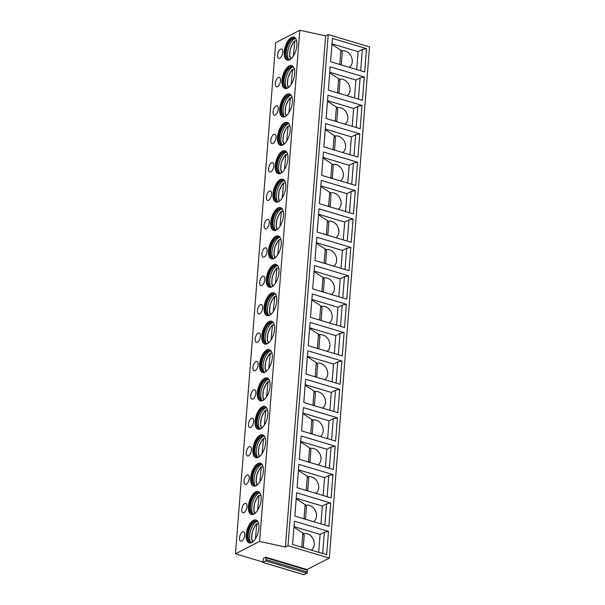 <?xml version="1.0" encoding="UTF-8"?>
<svg xmlns="http://www.w3.org/2000/svg" width="605" height="605" viewBox="0 0 605 605"><rect width="100%" height="100%" fill="white"/><g stroke="black" fill="none" stroke-linecap="round" stroke-linejoin="round"><path stroke-width="0.91" d="M262.472 561.894L235.474 553.802L275.706 42.63L299.815 30.25L325.626 35.884L328.235 34.545L369.526 46.918L329.294 558.09L306.985 569.547L307.416 572.043L307 573.245L303.823 574.644M299.815 30.25L259.59 541.422L285.401 547.056L288.003 545.718L329.294 558.09M235.474 553.802L259.59 541.422M258.895 528.157A11.934 5.657 -73.3 0 0 255.968 519.982A11.934 5.657 -73.3 0 0 246.197 534.676A11.934 5.657 -73.3 0 0 249.124 542.844A11.934 5.657 -73.3 0 0 258.895 528.157M242.507 531.931A4.893 2.322 -73.3 0 0 239.678 536.824A4.893 2.322 -73.3 0 0 240.745 541.165A4.893 2.322 -73.3 0 0 241.788 541.021A4.893 2.322 -73.3 0 0 244.617 536.136A4.893 2.322 -73.3 0 0 243.55 531.787A4.893 2.322 -73.3 0 0 242.507 531.931M261.126 499.753A11.934 5.657 -73.3 0 0 258.206 491.585A11.934 5.657 -73.3 0 0 248.428 506.272A11.934 5.657 -73.3 0 0 251.355 514.447A11.934 5.657 -73.3 0 0 261.126 499.753M244.738 503.534A4.893 2.322 -73.3 0 0 241.909 508.427A4.893 2.322 -73.3 0 0 242.976 512.768A4.893 2.322 -73.3 0 0 244.027 512.624A4.893 2.322 -73.3 0 0 246.855 507.739A4.893 2.322 -73.3 0 0 245.789 503.39A4.893 2.322 -73.3 0 0 244.738 503.534M263.364 471.355A11.934 5.657 -73.3 0 0 260.437 463.188A11.934 5.657 -73.3 0 0 250.667 477.874A11.934 5.657 -73.3 0 0 253.593 486.049A11.934 5.657 -73.3 0 0 263.364 471.355M246.976 475.137A4.893 2.322 -73.3 0 0 244.148 480.022A4.893 2.322 -73.3 0 0 245.214 484.371A4.893 2.322 -73.3 0 0 246.258 484.227A4.893 2.322 -73.3 0 0 249.086 479.341A4.893 2.322 -73.3 0 0 248.02 474.993A4.893 2.322 -73.3 0 0 246.976 475.137M265.603 442.958A11.934 5.657 -73.3 0 0 262.676 434.791A11.934 5.657 -73.3 0 0 252.898 449.477A11.934 5.657 -73.3 0 0 255.824 457.645A11.934 5.657 -73.3 0 0 265.603 442.958M249.207 446.74A4.893 2.322 -73.3 0 0 246.386 451.625A4.893 2.322 -73.3 0 0 247.445 455.973A4.893 2.322 -73.3 0 0 248.496 455.83A4.893 2.322 -73.3 0 0 251.325 450.937A4.893 2.322 -73.3 0 0 250.258 446.596A4.893 2.322 -73.3 0 0 249.207 446.74M267.834 414.561A11.934 5.657 -73.3 0 0 264.907 406.386A11.934 5.657 -73.3 0 0 255.136 421.08A11.934 5.657 -73.3 0 0 258.063 429.248A11.934 5.657 -73.3 0 0 267.834 414.561M251.446 418.342A4.893 2.322 -73.3 0 0 248.617 423.228A4.893 2.322 -73.3 0 0 249.684 427.576A4.893 2.322 -73.3 0 0 250.727 427.425A4.893 2.322 -73.3 0 0 253.555 422.54A4.893 2.322 -73.3 0 0 252.489 418.191A4.893 2.322 -73.3 0 0 251.446 418.342M270.072 386.164A11.934 5.657 -73.3 0 0 267.145 377.989A11.934 5.657 -73.3 0 0 257.367 392.683A11.934 5.657 -73.3 0 0 260.294 400.85A11.934 5.657 -73.3 0 0 270.072 386.164M253.684 389.945A4.893 2.322 -73.3 0 0 250.856 394.831A4.893 2.322 -73.3 0 0 251.914 399.171A4.893 2.322 -73.3 0 0 252.966 399.028A4.893 2.322 -73.3 0 0 255.794 394.142A4.893 2.322 -73.3 0 0 254.728 389.794A4.893 2.322 -73.3 0 0 253.684 389.945M272.303 357.767A11.934 5.657 -73.3 0 0 269.376 349.592A11.934 5.657 -73.3 0 0 259.605 364.278A11.934 5.657 -73.3 0 0 262.532 372.453A11.934 5.657 -73.3 0 0 272.303 357.767M255.915 361.54A4.893 2.322 -73.3 0 0 253.087 366.433A4.893 2.322 -73.3 0 0 254.153 370.774A4.893 2.322 -73.3 0 0 255.197 370.631A4.893 2.322 -73.3 0 0 258.025 365.745A4.893 2.322 -73.3 0 0 256.966 361.397A4.893 2.322 -73.3 0 0 255.915 361.54M274.541 329.362A11.934 5.657 -73.3 0 0 271.615 321.195A11.934 5.657 -73.3 0 0 261.844 335.881A11.934 5.657 -73.3 0 0 264.763 344.056A11.934 5.657 -73.3 0 0 274.541 329.362M258.154 333.143A4.893 2.322 -73.3 0 0 255.325 338.029A4.893 2.322 -73.3 0 0 256.391 342.377A4.893 2.322 -73.3 0 0 257.435 342.233A4.893 2.322 -73.3 0 0 260.263 337.348A4.893 2.322 -73.3 0 0 259.197 333A4.893 2.322 -73.3 0 0 258.154 333.143M276.772 300.965A11.934 5.657 -73.3 0 0 273.846 292.797A11.934 5.657 -73.3 0 0 264.075 307.484A11.934 5.657 -73.3 0 0 267.002 315.659A11.934 5.657 -73.3 0 0 276.772 300.965M260.384 304.746A4.893 2.322 -73.3 0 0 257.556 309.631A4.893 2.322 -73.3 0 0 258.622 313.98A4.893 2.322 -73.3 0 0 259.674 313.836A4.893 2.322 -73.3 0 0 262.494 308.943A4.893 2.322 -73.3 0 0 261.436 304.602A4.893 2.322 -73.3 0 0 260.384 304.746M279.011 272.568A11.934 5.657 -73.3 0 0 276.084 264.4A11.934 5.657 -73.3 0 0 266.313 279.087A11.934 5.657 -73.3 0 0 269.233 287.254A11.934 5.657 -73.3 0 0 279.011 272.568M262.623 276.349A4.893 2.322 -73.3 0 0 259.795 281.234A4.893 2.322 -73.3 0 0 260.861 285.583A4.893 2.322 -73.3 0 0 261.904 285.439A4.893 2.322 -73.3 0 0 264.733 280.546A4.893 2.322 -73.3 0 0 263.667 276.205A4.893 2.322 -73.3 0 0 262.623 276.349M281.242 244.17A11.934 5.657 -73.3 0 0 278.323 235.995A11.934 5.657 -73.3 0 0 268.544 250.689A11.934 5.657 -73.3 0 0 271.471 258.857A11.934 5.657 -73.3 0 0 281.242 244.17M264.854 247.952A4.893 2.322 -73.3 0 0 262.026 252.837A4.893 2.322 -73.3 0 0 263.092 257.185A4.893 2.322 -73.3 0 0 264.143 257.034A4.893 2.322 -73.3 0 0 266.971 252.149A4.893 2.322 -73.3 0 0 265.905 247.8A4.893 2.322 -73.3 0 0 264.854 247.952M283.48 215.773A11.934 5.657 -73.3 0 0 280.554 207.598A11.934 5.657 -73.3 0 0 270.783 222.292A11.934 5.657 -73.3 0 0 273.702 230.46A11.934 5.657 -73.3 0 0 283.48 215.773M267.092 219.554A4.893 2.322 -73.3 0 0 264.264 224.44A4.893 2.322 -73.3 0 0 265.33 228.781A4.893 2.322 -73.3 0 0 266.374 228.637A4.893 2.322 -73.3 0 0 269.202 223.752A4.893 2.322 -73.3 0 0 268.136 219.403A4.893 2.322 -73.3 0 0 267.092 219.554M285.711 187.368A11.934 5.657 -73.3 0 0 282.792 179.201A11.934 5.657 -73.3 0 0 273.014 193.887A11.934 5.657 -73.3 0 0 275.94 202.062A11.934 5.657 -73.3 0 0 285.711 187.368M269.323 191.15A4.893 2.322 -73.3 0 0 266.495 196.043A4.893 2.322 -73.3 0 0 267.561 200.384A4.893 2.322 -73.3 0 0 268.612 200.24A4.893 2.322 -73.3 0 0 271.441 195.355A4.893 2.322 -73.3 0 0 270.374 191.006A4.893 2.322 -73.3 0 0 269.323 191.15M287.95 158.971A11.934 5.657 -73.3 0 0 285.023 150.804A11.934 5.657 -73.3 0 0 275.252 165.49A11.934 5.657 -73.3 0 0 278.179 173.665A11.934 5.657 -73.3 0 0 287.95 158.971M271.562 162.753A4.893 2.322 -73.3 0 0 268.733 167.638A4.893 2.322 -73.3 0 0 269.8 171.986A4.893 2.322 -73.3 0 0 270.843 171.843A4.893 2.322 -73.3 0 0 273.672 166.957A4.893 2.322 -73.3 0 0 272.605 162.609A4.893 2.322 -73.3 0 0 271.562 162.753M290.181 130.574A11.934 5.657 -73.3 0 0 287.262 122.407A11.934 5.657 -73.3 0 0 277.483 137.093A11.934 5.657 -73.3 0 0 280.41 145.268A11.934 5.657 -73.3 0 0 290.181 130.574M273.793 134.355A4.893 2.322 -73.3 0 0 270.964 139.241A4.893 2.322 -73.3 0 0 272.031 143.589A4.893 2.322 -73.3 0 0 273.082 143.446A4.893 2.322 -73.3 0 0 275.91 138.553A4.893 2.322 -73.3 0 0 274.844 134.212A4.893 2.322 -73.3 0 0 273.793 134.355M292.419 102.177A11.934 5.657 -73.3 0 0 289.493 94.002A11.934 5.657 -73.3 0 0 279.722 108.696A11.934 5.657 -73.3 0 0 282.648 116.863A11.934 5.657 -73.3 0 0 292.419 102.177M276.031 105.958A4.893 2.322 -73.3 0 0 273.203 110.844A4.893 2.322 -73.3 0 0 274.269 115.192A4.893 2.322 -73.3 0 0 275.313 115.041A4.893 2.322 -73.3 0 0 278.141 110.155A4.893 2.322 -73.3 0 0 277.075 105.814A4.893 2.322 -73.3 0 0 276.031 105.958M294.658 73.78A11.934 5.657 -73.3 0 0 291.731 65.605A11.934 5.657 -73.3 0 0 281.953 80.299A11.934 5.657 -73.3 0 0 284.879 88.466A11.934 5.657 -73.3 0 0 294.658 73.78M278.262 77.561A4.893 2.322 -73.3 0 0 275.441 82.446A4.893 2.322 -73.3 0 0 276.5 86.795A4.893 2.322 -73.3 0 0 277.551 86.644A4.893 2.322 -73.3 0 0 280.38 81.758A4.893 2.322 -73.3 0 0 279.313 77.41A4.893 2.322 -73.3 0 0 278.262 77.561M296.889 45.383A11.934 5.657 -73.3 0 0 293.962 37.208A11.934 5.657 -73.3 0 0 284.191 51.901A11.934 5.657 -73.3 0 0 287.118 60.069A11.934 5.657 -73.3 0 0 296.889 45.383M280.501 49.156A4.893 2.322 -73.3 0 0 277.672 54.049A4.893 2.322 -73.3 0 0 278.739 58.39A4.893 2.322 -73.3 0 0 279.782 58.246A4.893 2.322 -73.3 0 0 282.611 53.361A4.893 2.322 -73.3 0 0 281.544 49.013A4.893 2.322 -73.3 0 0 280.501 49.156M325.626 35.884L285.401 547.056M328.235 34.545L288.003 545.718M328.492 531.394L326.662 554.679L292.593 544.477L294.423 521.192L328.492 531.394L324.34 532.271L320.105 534.442L294 526.622M330.731 502.997L328.893 526.282L294.832 516.08L296.662 492.788L330.731 502.997L326.571 503.867L322.344 506.045L296.231 498.225M332.962 474.6L331.132 497.885L297.063 487.683L298.893 464.39L332.962 474.6L328.81 475.469L324.575 477.647L298.469 469.82M335.2 446.203L333.363 469.488L299.301 459.278L301.131 435.993L335.2 446.203L331.041 447.072L326.813 449.243L300.7 441.423M337.431 417.798L335.601 441.09L301.532 430.881L303.362 407.596L337.431 417.798L333.279 418.675L329.044 420.846L302.939 413.026M339.67 389.401L337.832 412.693L303.77 402.484L305.601 379.199L339.67 389.401L335.51 390.278L331.283 392.448L305.17 384.629M341.901 361.003L340.07 384.288L306.001 374.087L307.839 350.802L341.901 361.003L337.749 361.881L333.514 364.051L307.408 356.232M344.139 332.606L342.301 355.891L308.24 345.689L310.07 322.397L344.139 332.606L339.987 333.476L335.752 335.654L309.647 327.834M346.37 304.209L344.54 327.494L310.471 317.285L312.309 294L346.37 304.209L342.218 305.079L337.983 307.257L311.877 299.43M348.609 275.812L346.771 299.097L312.709 288.887L314.539 265.603L348.609 275.812L344.457 276.682L340.222 278.852L314.116 271.032M350.839 247.407L349.009 270.7L314.94 260.49L316.778 237.205L350.839 247.407L346.688 248.284L342.453 250.455L316.347 242.635M353.078 219.01L351.248 242.295L317.179 232.093L319.009 208.808L353.078 219.01L348.926 219.887L344.691 222.058L318.585 214.238M355.309 190.613L353.479 213.898L319.41 203.696L321.247 180.411L355.309 190.613L351.157 191.49L346.93 193.66L320.816 185.841M357.547 162.216L355.717 185.501L321.648 175.299L323.478 152.006L357.547 162.216L353.396 163.085L349.161 165.263L323.055 157.436M359.786 133.818L357.948 157.103L323.887 146.894L325.717 123.609L359.786 133.818L355.627 134.688L351.399 136.866L325.286 129.039M362.017 105.421L360.187 128.706L326.118 118.497L327.948 95.212L362.017 105.421L357.865 106.291L353.63 108.461L327.524 100.642M364.255 77.016L362.418 100.309L328.356 90.1L330.186 66.815L364.255 77.016L360.096 77.894L355.869 80.064L329.755 72.245M366.486 48.619L364.656 71.904L330.587 61.702L332.417 38.417L366.486 48.619L362.334 49.497L358.099 51.667L331.994 43.847M263.432 558.332L265.686 557.175L266.124 559.678L265.701 560.873L262.653 562.378L263.546 558.37M311.356 550.096A9.181 7.358 62.8 0 0 313.987 541.316A9.181 7.358 62.8 0 0 307.211 533.776A9.181 7.358 62.8 0 0 303.642 533.648M318.699 552.297L320.105 534.442M301.517 547.147L303.271 547.026L302.402 547.419M302.787 547.275L303.271 547.026L303.014 547.601M301.774 547.147L302.886 533.073L303.581 533.557L304.118 535.47M293.954 527.174L302.886 533.073M322.669 553.484L324.34 532.271M313.587 521.699A9.181 7.358 62.8 0 0 316.226 512.919A9.181 7.358 62.8 0 0 309.45 505.379A9.181 7.358 62.8 0 0 305.88 505.251M320.937 523.9L322.344 506.045M305.026 518.878L304.64 519.014M304.459 518.961L305.51 518.629L305.245 519.196M304.738 518.818L304.012 518.75L305.117 504.668L305.812 505.16L306.357 507.066M296.193 498.777L305.117 504.668M324.908 525.087L326.571 503.867M315.825 493.302A9.181 7.358 62.8 0 0 318.457 484.522A9.181 7.358 62.8 0 0 311.681 476.982A9.181 7.358 62.8 0 0 308.111 476.853M323.168 495.503L324.575 477.647M307.257 490.481L306.871 490.617M306.69 490.564L307.741 490.231L307.484 490.799M306.977 490.421L306.243 490.345L307.355 476.271L308.051 476.755L308.588 478.668M298.424 470.38L307.355 476.271M327.139 496.69L328.81 475.469M318.056 464.897A9.181 7.358 62.8 0 0 320.695 456.125A9.181 7.358 62.8 0 0 313.919 448.585A9.181 7.358 62.8 0 0 310.35 448.456M325.407 467.105L326.813 449.243M309.495 462.084L309.11 462.22M308.928 462.167L309.979 461.834L309.715 462.402M309.208 462.023L308.482 461.948L309.586 447.874L310.289 448.358L310.826 450.271M300.662 441.975L309.586 447.874M329.377 468.293L331.041 447.072M320.295 436.5A9.181 7.358 62.8 0 0 322.926 427.727A9.181 7.358 62.8 0 0 316.158 420.18A9.181 7.358 62.8 0 0 312.581 420.052M327.638 438.701L329.044 420.846M311.734 433.679L311.341 433.823M311.159 433.77L312.218 433.437L311.953 434.004M311.446 433.619L310.713 433.551L311.825 419.477L312.52 419.961L313.065 421.874M302.893 413.578L311.825 419.477M331.608 439.895L333.279 418.675M322.526 408.103A9.181 7.358 62.8 0 0 325.165 399.323A9.181 7.358 62.8 0 0 318.389 391.783A9.181 7.358 62.8 0 0 314.819 391.654M329.876 410.303L331.283 392.448M313.965 405.282L313.579 405.426M313.398 405.365L314.449 405.032L314.184 405.607M313.677 405.221L312.951 405.153L314.055 391.08L314.759 391.564L315.296 393.477M305.132 385.181L314.055 391.08M333.847 411.491L335.51 390.278M324.764 379.706A9.181 7.358 62.8 0 0 327.403 370.925A9.181 7.358 62.8 0 0 320.627 363.386A9.181 7.358 62.8 0 0 317.05 363.257M332.107 381.906L333.514 364.051M316.203 376.885L315.81 377.021M315.628 376.968L316.687 376.635L316.423 377.21M315.916 376.824L315.182 376.756L316.294 362.682L316.99 363.166L317.534 365.08M307.363 356.784L316.294 362.682M336.077 383.094L337.749 361.881M326.995 351.308A9.181 7.358 62.8 0 0 329.634 342.528A9.181 7.358 62.8 0 0 322.858 334.988A9.181 7.358 62.8 0 0 319.289 334.86M334.346 353.509L335.752 335.654M318.434 348.488L318.048 348.624M317.867 348.571L318.918 348.238L318.654 348.805M318.154 348.427L317.421 348.351L318.525 334.278L319.228 334.769L319.765 336.675M309.601 328.386L318.525 334.278M338.316 354.696L339.987 333.476M329.233 322.911A9.181 7.358 62.8 0 0 331.873 314.131A9.181 7.358 62.8 0 0 325.097 306.591A9.181 7.358 62.8 0 0 321.52 306.463M336.584 325.112L337.983 307.257M320.673 320.09L320.287 320.226M320.105 320.174L321.157 319.841L320.892 320.408M320.385 320.03L319.659 319.954L320.763 305.88L321.459 306.364L322.004 308.278M311.832 299.982L320.763 305.88M340.547 326.299L342.218 305.079M331.464 294.506A9.181 7.358 62.8 0 0 334.104 285.734A9.181 7.358 62.8 0 0 327.328 278.187A9.181 7.358 62.8 0 0 323.758 278.058M338.815 296.715L340.222 278.852M322.904 291.693L322.518 291.829M322.336 291.776L323.388 291.444L323.123 292.011M322.624 291.625L321.89 291.557L323.002 277.483L323.698 277.967L324.235 279.881M314.071 271.584L323.002 277.483M342.785 297.902L344.457 276.682M333.703 266.109A9.181 7.358 62.8 0 0 336.342 257.337A9.181 7.358 62.8 0 0 329.566 249.789A9.181 7.358 62.8 0 0 325.997 249.661M341.054 268.31L342.453 250.455M325.142 263.288L324.756 263.432M324.575 263.379L325.626 263.046L325.361 263.614M324.855 263.228L324.129 263.16L325.233 249.086L325.929 249.57L326.473 251.483M316.302 243.187L325.233 249.086M345.016 269.505L346.688 248.284M335.934 237.712A9.181 7.358 62.8 0 0 338.573 228.932A9.181 7.358 62.8 0 0 331.797 221.392A9.181 7.358 62.8 0 0 328.228 221.264M343.285 239.913L344.691 222.058M327.373 234.891L326.987 235.035M326.806 234.974L327.857 234.642L327.6 235.216M327.093 234.831L326.36 234.763L327.471 220.689L328.167 221.173L328.704 223.086M318.54 214.79L327.471 220.689M347.255 241.1L348.926 219.887M338.172 209.315A9.181 7.358 62.8 0 0 340.812 200.535A9.181 7.358 62.8 0 0 334.036 192.995A9.181 7.358 62.8 0 0 330.466 192.866M345.523 211.516L346.93 193.66M329.612 206.494L329.226 206.63M329.044 206.577L330.096 206.245L329.831 206.812M329.324 206.434L328.598 206.365L329.702 192.292L330.398 192.776L330.943 194.681M320.779 186.393L329.702 192.292M349.486 212.703L351.157 191.49M340.411 180.918A9.181 7.358 62.8 0 0 343.043 172.138A9.181 7.358 62.8 0 0 336.267 164.598A9.181 7.358 62.8 0 0 332.697 164.469M347.754 183.118L349.161 165.263M331.842 178.097L331.457 178.233M331.275 178.18L332.327 177.847L332.069 178.414M331.563 178.036L330.829 177.961L331.941 163.887L332.637 164.379L333.173 166.284M323.01 157.996L331.941 163.887M351.724 184.306L353.396 163.085M342.642 152.52A9.181 7.358 62.8 0 0 345.281 143.74A9.181 7.358 62.8 0 0 338.505 136.201A9.181 7.358 62.8 0 0 334.936 136.072M349.993 154.721L351.399 136.866M334.081 149.7L333.695 149.836M333.514 149.783L334.565 149.45L334.3 150.017M333.794 149.639L333.068 149.564L334.172 135.49L334.868 135.974L335.412 137.887M325.248 129.591L334.172 135.49M353.963 155.909L355.627 134.688M344.88 124.116A9.181 7.358 62.8 0 0 347.512 115.343A9.181 7.358 62.8 0 0 340.736 107.796A9.181 7.358 62.8 0 0 337.166 107.667M352.223 126.316L353.63 108.461M336.312 121.295L335.926 121.439M335.745 121.386L336.796 121.053L336.539 121.62M336.032 121.234L335.299 121.166L336.41 107.093L337.106 107.577L337.643 109.49M327.479 101.194L336.41 107.093M356.194 127.511L357.865 106.291M347.111 95.719A9.181 7.358 62.8 0 0 349.75 86.946A9.181 7.358 62.8 0 0 342.974 79.399A9.181 7.358 62.8 0 0 339.405 79.27M354.462 97.919L355.869 80.064M338.55 92.898L338.165 93.041M337.983 92.988L339.034 92.648L338.77 93.223M338.263 92.837L337.537 92.769L338.641 78.695L339.344 79.179L339.881 81.093M329.717 72.797L338.641 78.695M358.432 99.114L360.096 77.894M349.35 67.321A9.181 7.358 62.8 0 0 351.981 58.541A9.181 7.358 62.8 0 0 345.213 51.002A9.181 7.358 62.8 0 0 341.636 50.873M356.693 69.522L358.099 51.667M340.789 64.501L340.396 64.644M340.214 64.584L341.273 64.251L341.008 64.826M340.502 64.44L339.768 64.372L340.88 50.298L341.575 50.782L342.12 52.696M331.948 44.399L340.88 50.298M360.663 70.709L362.334 49.497M256.225 520.073A11.934 5.657 -73.3 0 0 246.711 534.828A11.934 5.657 106.7 0 0 249.381 542.912M252.164 542.201A11.011 5.218 106.7 0 1 250.417 542.277A11.011 5.218 106.7 0 1 247.717 534.729A11.011 5.218 -73.3 0 1 256.739 521.17A11.011 5.218 -73.3 0 1 258.161 522.191M256.989 521.26A11.011 5.218 -73.3 0 0 256.059 521.26A11.011 5.218 -73.3 0 0 248.232 534.888A11.011 5.218 106.7 0 0 249.895 541.83A11.011 5.218 106.7 0 0 250.682 542.337A11.934 5.657 106.7 0 1 249.615 535.697A11.934 5.657 -73.3 0 1 257.019 521.276M258.66 523.756L256.845 523.62L255.476 525.117L252.27 531.825L251.604 538.979L252.497 541.974M258.932 527.53L258.834 528.793M255.393 538.737L256.845 523.62M258.456 491.676A11.934 5.657 -73.3 0 0 248.95 506.43A11.934 5.657 106.7 0 0 251.62 514.507M254.402 513.804A11.011 5.218 106.7 0 1 252.648 513.872A11.011 5.218 106.7 0 1 249.948 506.332A11.011 5.218 -73.3 0 1 258.97 492.772A11.011 5.218 -73.3 0 1 260.4 493.793M259.227 492.863A11.011 5.218 -73.3 0 0 258.297 492.856A11.011 5.218 -73.3 0 0 250.47 506.491A11.011 5.218 106.7 0 0 252.134 513.433A11.011 5.218 106.7 0 0 252.913 513.94A11.934 5.657 106.7 0 1 251.846 507.3A11.934 5.657 -73.3 0 1 259.25 492.871M260.899 495.359L259.084 495.223L257.715 496.72L254.501 503.42L253.835 510.582L254.735 513.577M261.171 499.125L261.073 500.395M257.632 510.34L259.084 495.223M260.695 463.279A11.934 5.657 -73.3 0 0 251.181 478.033A11.934 5.657 106.7 0 0 253.85 486.11M256.633 485.407A11.011 5.218 106.7 0 1 254.887 485.475A11.011 5.218 106.7 0 1 252.187 477.935A11.011 5.218 -73.3 0 1 261.209 464.375A11.011 5.218 -73.3 0 1 262.63 465.396M261.458 464.466A11.011 5.218 -73.3 0 0 260.528 464.458A11.011 5.218 -73.3 0 0 252.701 478.086A11.011 5.218 106.7 0 0 254.365 485.029A11.011 5.218 106.7 0 0 255.151 485.543A11.934 5.657 106.7 0 1 254.085 478.903A11.934 5.657 -73.3 0 1 261.489 464.474M263.13 466.954L261.315 466.826L259.953 468.315L256.739 475.023L256.074 482.177L256.966 485.18M263.402 470.728L263.304 471.998M259.863 481.943L261.315 466.826M262.925 434.882A11.934 5.657 -73.3 0 0 253.419 449.628A11.934 5.657 106.7 0 0 256.089 457.713M258.872 457.009A11.011 5.218 106.7 0 1 257.125 457.077A11.011 5.218 106.7 0 1 254.418 449.538A11.011 5.218 -73.3 0 1 263.44 435.978A11.011 5.218 -73.3 0 1 264.869 436.999M263.697 436.069A11.011 5.218 -73.3 0 0 262.767 436.061A11.011 5.218 -73.3 0 0 254.939 449.689A11.011 5.218 106.7 0 0 256.603 456.631A11.011 5.218 106.7 0 0 257.382 457.138M257.412 457.146A11.934 5.657 106.7 0 1 256.316 450.498A11.934 5.657 -73.3 0 1 263.72 436.076M265.368 438.557L263.553 438.421L262.184 439.918L258.97 446.626L258.305 453.78L259.205 456.783M265.64 442.331L265.542 443.594M262.101 453.538L263.553 438.421M265.164 406.477A11.934 5.657 -73.3 0 0 255.65 421.231A11.934 5.657 106.7 0 0 258.32 429.316M261.103 428.612A11.011 5.218 106.7 0 1 259.356 428.68A11.011 5.218 106.7 0 1 256.656 421.14A11.011 5.218 -73.3 0 1 265.678 407.581A11.011 5.218 -73.3 0 1 267.1 408.594M265.935 407.672A11.011 5.218 -73.3 0 0 264.998 407.664A11.011 5.218 -73.3 0 0 257.17 421.292A11.011 5.218 106.7 0 0 258.834 428.234A11.011 5.218 106.7 0 0 259.621 428.741M259.643 428.748A11.934 5.657 106.7 0 1 258.554 422.101A11.934 5.657 -73.3 0 1 265.958 407.679M267.599 410.16L265.784 410.024L264.423 411.521L261.209 418.229L260.543 425.383L261.436 428.385M267.871 413.933L267.773 415.196M264.332 425.141L265.784 410.024M267.395 378.08A11.934 5.657 -73.3 0 0 257.889 392.834A11.934 5.657 106.7 0 0 260.558 400.918M263.341 400.215A11.011 5.218 106.7 0 1 261.594 400.283A11.011 5.218 106.7 0 1 258.895 392.736A11.011 5.218 -73.3 0 1 267.917 379.176A11.011 5.218 -73.3 0 1 269.338 380.197M268.166 379.267A11.011 5.218 -73.3 0 0 267.236 379.267A11.011 5.218 -73.3 0 0 259.409 392.895A11.011 5.218 106.7 0 0 261.073 399.837A11.011 5.218 106.7 0 0 261.852 400.344M261.882 400.351A11.934 5.657 106.7 0 1 260.785 393.704A11.934 5.657 -73.3 0 1 268.189 379.282M269.838 381.763L268.023 381.626L266.654 383.124L263.44 389.832L262.782 396.986L263.674 399.988M270.11 385.536L270.012 386.799M266.571 396.744L268.023 381.626M269.633 349.682A11.934 5.657 -73.3 0 0 260.12 364.437A11.934 5.657 106.7 0 0 262.789 372.514M265.58 371.81A11.011 5.218 106.7 0 1 263.825 371.886A11.011 5.218 106.7 0 1 261.126 364.339A11.011 5.218 -73.3 0 1 270.148 350.779A11.011 5.218 -73.3 0 1 271.569 351.8M270.405 350.87A11.011 5.218 -73.3 0 0 269.467 350.87A11.011 5.218 -73.3 0 0 261.64 364.497A11.011 5.218 106.7 0 0 263.304 371.44A11.011 5.218 106.7 0 0 264.09 371.946M264.113 371.954A11.934 5.657 106.7 0 1 263.024 365.307A11.934 5.657 -73.3 0 1 270.427 350.885M272.076 353.365L270.253 353.229L268.892 354.727L265.678 361.435L265.013 368.589L265.905 371.583M272.341 357.139L272.242 358.402M268.809 368.347L270.253 353.229M271.872 321.285A11.934 5.657 -73.3 0 0 262.358 336.04A11.934 5.657 106.7 0 0 265.028 344.116M267.811 343.413A11.011 5.218 106.7 0 1 266.064 343.481A11.011 5.218 106.7 0 1 263.364 335.941A11.011 5.218 -73.3 0 1 272.386 322.382A11.011 5.218 -73.3 0 1 273.808 323.403M272.636 322.473A11.011 5.218 -73.3 0 0 271.705 322.465A11.011 5.218 -73.3 0 0 263.878 336.1A11.011 5.218 106.7 0 0 265.542 343.043A11.011 5.218 106.7 0 0 266.321 343.549M266.351 343.549A11.934 5.657 106.7 0 1 265.255 336.909A11.934 5.657 -73.3 0 1 272.658 322.48M274.307 324.968L272.492 324.832L271.123 326.329L267.909 333.03L267.251 340.191L268.144 343.186M274.579 328.734L274.481 330.005M271.04 339.95L272.492 324.832M274.103 292.888A11.934 5.657 -73.3 0 0 264.589 307.642A11.934 5.657 106.7 0 0 267.266 315.719M270.049 315.016A11.011 5.218 106.7 0 1 268.295 315.084A11.011 5.218 106.7 0 1 265.595 307.544A11.011 5.218 -73.3 0 1 274.617 293.985A11.011 5.218 -73.3 0 1 276.039 295.006M274.874 294.075A11.011 5.218 -73.3 0 0 273.936 294.068A11.011 5.218 -73.3 0 0 266.109 307.695A11.011 5.218 106.7 0 0 267.781 314.638A11.011 5.218 106.7 0 0 268.56 315.152M268.582 315.152A11.934 5.657 106.7 0 1 267.493 308.512A11.934 5.657 -73.3 0 1 274.897 294.083M276.546 296.563L274.723 296.435L273.362 297.925L270.148 304.633L269.482 311.787L270.374 314.789M276.81 300.337L276.712 301.608M273.279 311.552L274.723 296.435M276.341 264.483A11.934 5.657 -73.3 0 0 266.828 279.238A11.934 5.657 106.7 0 0 269.497 287.322M272.28 286.619A11.011 5.218 106.7 0 1 270.533 286.687A11.011 5.218 106.7 0 1 267.834 279.147A11.011 5.218 -73.3 0 1 276.856 265.587A11.011 5.218 -73.3 0 1 278.277 266.608M277.105 265.678A11.011 5.218 -73.3 0 0 276.175 265.671A11.011 5.218 -73.3 0 0 268.348 279.298A11.011 5.218 106.7 0 0 270.012 286.241A11.011 5.218 106.7 0 0 270.79 286.747M270.821 286.755A11.934 5.657 106.7 0 1 269.732 280.107A11.934 5.657 -73.3 0 1 277.128 265.686M278.776 268.166L276.961 268.03L275.593 269.527L272.379 276.235L271.721 283.39L272.613 286.392M279.049 271.94L278.95 273.203M275.509 283.148L276.961 268.03M278.572 236.086A11.934 5.657 -73.3 0 0 269.059 250.841A11.934 5.657 106.7 0 0 271.736 258.925M274.519 258.222A11.011 5.218 106.7 0 1 272.764 258.29A11.011 5.218 106.7 0 1 270.064 250.75A11.011 5.218 -73.3 0 1 279.087 237.19A11.011 5.218 -73.3 0 1 280.508 238.204M273.052 258.358A11.934 5.657 106.7 0 1 271.963 251.71A11.934 5.657 -73.3 0 1 279.366 237.289A11.011 5.218 -73.3 0 0 278.413 237.273A11.011 5.218 -73.3 0 0 270.586 250.901A11.011 5.218 106.7 0 0 272.25 257.843A11.011 5.218 106.7 0 0 273.029 258.35M281.015 239.769L279.192 239.633L277.831 241.13L274.617 247.838L273.952 254.992L274.851 257.995M281.287 243.543L281.181 244.806M277.748 254.75L279.192 239.633M280.811 207.689A11.934 5.657 -73.3 0 0 271.297 222.443A11.934 5.657 106.7 0 0 273.967 230.528M276.75 229.817A11.011 5.218 106.7 0 1 275.003 229.892A11.011 5.218 106.7 0 1 272.303 222.345A11.011 5.218 -73.3 0 1 281.325 208.785A11.011 5.218 -73.3 0 1 282.747 209.806M275.29 229.96A11.934 5.657 106.7 0 1 274.201 223.313A11.934 5.657 -73.3 0 1 281.597 208.891A11.011 5.218 -73.3 0 0 280.644 208.876A11.011 5.218 -73.3 0 0 272.817 222.504A11.011 5.218 106.7 0 0 274.481 229.446A11.011 5.218 106.7 0 0 275.267 229.953M283.246 211.372L281.431 211.236L280.062 212.733L276.848 219.441L276.19 226.595L277.082 229.59M283.518 215.146L283.42 216.409M279.979 226.353L281.431 211.236M283.042 179.292A11.934 5.657 -73.3 0 0 273.528 194.046A11.934 5.657 106.7 0 0 276.205 202.123M278.988 201.42A11.011 5.218 106.7 0 1 277.234 201.495A11.011 5.218 106.7 0 1 274.534 193.948A11.011 5.218 -73.3 0 1 283.556 180.388A11.011 5.218 -73.3 0 1 284.985 181.409M277.521 201.563A11.934 5.657 106.7 0 1 276.432 194.916A11.934 5.657 -73.3 0 1 283.836 180.494A11.011 5.218 -73.3 0 0 282.883 180.479A11.011 5.218 -73.3 0 0 275.056 194.107A11.011 5.218 106.7 0 0 276.719 201.049A11.011 5.218 106.7 0 0 277.498 201.556M285.484 182.975L283.669 182.839L282.301 184.336L279.087 191.044L278.421 198.198L279.321 201.193M285.757 186.748L285.651 188.011M282.217 197.956L283.669 182.839M285.28 150.895A11.934 5.657 -73.3 0 0 275.767 165.649A11.934 5.657 106.7 0 0 278.436 173.726M281.219 173.022A11.011 5.218 106.7 0 1 279.472 173.09A11.011 5.218 106.7 0 1 276.772 165.551A11.011 5.218 -73.3 0 1 285.794 151.991A11.011 5.218 -73.3 0 1 287.216 153.012M286.044 152.082A11.011 5.218 -73.3 0 0 285.114 152.074A11.011 5.218 -73.3 0 0 277.287 165.702A11.011 5.218 106.7 0 0 278.95 172.652A11.011 5.218 106.7 0 0 279.737 173.159M279.76 173.159A11.934 5.657 106.7 0 1 278.671 166.519A11.934 5.657 -73.3 0 1 286.074 152.089M287.715 154.57L285.9 154.441L284.531 155.939L281.325 162.639L280.659 169.801L281.552 172.796M287.988 158.344L287.889 159.614M284.448 169.559L285.9 154.441M287.511 122.497A11.934 5.657 -73.3 0 0 278.005 137.252A11.934 5.657 106.7 0 0 280.675 145.329M283.458 144.625A11.011 5.218 106.7 0 1 281.703 144.693A11.011 5.218 106.7 0 1 279.003 137.154A11.011 5.218 -73.3 0 1 288.025 123.594A11.011 5.218 -73.3 0 1 289.455 124.615M288.282 123.685A11.011 5.218 -73.3 0 0 287.352 123.677A11.011 5.218 -73.3 0 0 279.525 137.305A11.011 5.218 106.7 0 0 281.189 144.247A11.011 5.218 106.7 0 0 281.968 144.761M281.99 144.761A11.934 5.657 106.7 0 1 280.901 138.114A11.934 5.657 -73.3 0 1 288.305 123.692M289.954 126.173L288.139 126.044L286.77 127.534L283.556 134.242L282.89 141.396L283.79 144.398M290.226 129.946L290.128 131.209M286.687 141.162L288.139 126.044M289.75 94.093A11.934 5.657 -73.3 0 0 280.236 108.847A11.934 5.657 106.7 0 0 282.906 116.931M285.689 116.228A11.011 5.218 106.7 0 1 283.942 116.296A11.011 5.218 106.7 0 1 281.242 108.756A11.011 5.218 -73.3 0 1 290.264 95.197A11.011 5.218 -73.3 0 1 291.686 96.218M290.513 95.287A11.011 5.218 -73.3 0 0 289.583 95.28A11.011 5.218 -73.3 0 0 281.756 108.908A11.011 5.218 106.7 0 0 283.42 115.85A11.011 5.218 106.7 0 0 284.206 116.357M284.229 116.364A11.934 5.657 106.7 0 1 283.14 109.717A11.934 5.657 -73.3 0 1 290.544 95.295M292.185 97.776L290.37 97.639L289.009 99.137L285.794 105.845L285.129 112.999L286.021 116.001M292.457 101.549L292.359 102.812M288.918 112.757L290.37 97.639M291.981 65.695A11.934 5.657 -73.3 0 0 282.474 80.45A11.934 5.657 106.7 0 0 285.144 88.534M287.927 87.831A11.011 5.218 106.7 0 1 286.18 87.899A11.011 5.218 106.7 0 1 283.473 80.352A11.011 5.218 -73.3 0 1 292.495 66.792A11.011 5.218 -73.3 0 1 293.924 67.813M292.752 66.89A11.011 5.218 -73.3 0 0 291.822 66.883A11.011 5.218 -73.3 0 0 283.995 80.51A11.011 5.218 106.7 0 0 285.658 87.453A11.011 5.218 106.7 0 0 286.437 87.959M286.467 87.967A11.934 5.657 106.7 0 1 285.371 81.32A11.934 5.657 -73.3 0 1 292.775 66.898M294.423 69.378L292.608 69.242L291.239 70.74L288.025 77.448L287.36 84.602L288.26 87.604M294.695 73.152L294.597 74.415M291.156 84.36L292.608 69.242M294.219 37.298A11.934 5.657 -73.3 0 0 284.705 52.053A11.934 5.657 106.7 0 0 287.375 60.137M290.158 59.426A11.011 5.218 106.7 0 1 288.411 59.502A11.011 5.218 106.7 0 1 285.711 51.954A11.011 5.218 -73.3 0 1 294.733 38.395A11.011 5.218 -73.3 0 1 296.155 39.416M294.99 38.486A11.011 5.218 -73.3 0 0 294.053 38.486A11.011 5.218 -73.3 0 0 286.226 52.113A11.011 5.218 106.7 0 0 287.889 59.056A11.011 5.218 106.7 0 0 288.676 59.562M288.698 59.57A11.934 5.657 106.7 0 1 287.609 52.922A11.934 5.657 -73.3 0 1 295.013 38.501M296.654 40.981L294.839 40.845L293.478 42.342L290.264 49.05L289.598 56.204L290.491 59.199M296.926 44.755L296.828 46.018M293.387 55.962L294.839 40.845M265.686 557.175L306.985 569.547M306.803 570.046L265.512 557.674M307.416 572.043L266.124 559.678M307 573.245L265.701 560.873M304.103 574.727L262.812 562.355M256.528 524.316A10.247 4.855 -73.3 0 0 252.088 533.179A10.247 4.855 -73.3 0 0 252.913 541.656M258.766 495.918A10.247 4.855 -73.3 0 0 254.327 504.774A10.247 4.855 -73.3 0 0 255.144 513.259M260.997 467.514A10.247 4.855 -73.3 0 0 256.558 476.377A10.247 4.855 -73.3 0 0 257.382 484.862M263.236 439.117A10.247 4.855 -73.3 0 0 258.796 447.98A10.247 4.855 -73.3 0 0 259.613 456.457M265.474 410.719A10.247 4.855 -73.3 0 0 261.027 419.583A10.247 4.855 -73.3 0 0 261.852 428.06M267.705 382.322A10.247 4.855 -73.3 0 0 263.266 391.185A10.247 4.855 -73.3 0 0 264.082 399.663M269.943 353.925A10.247 4.855 -73.3 0 0 265.497 362.788A10.247 4.855 -73.3 0 0 266.321 371.266M272.174 325.52A10.247 4.855 -73.3 0 0 267.735 334.384A10.247 4.855 -73.3 0 0 268.552 342.869M274.413 297.123A10.247 4.855 -73.3 0 0 269.966 305.986A10.247 4.855 -73.3 0 0 270.79 314.464M276.644 268.726A10.247 4.855 -73.3 0 0 272.205 277.589A10.247 4.855 -73.3 0 0 273.029 286.067M278.882 240.329A10.247 4.855 -73.3 0 0 274.436 249.192A10.247 4.855 -73.3 0 0 275.26 257.67M281.113 211.931A10.247 4.855 -73.3 0 0 276.674 220.795A10.247 4.855 -73.3 0 0 277.498 229.272M283.352 183.534A10.247 4.855 -73.3 0 0 278.913 192.39A10.247 4.855 -73.3 0 0 279.729 200.875M285.583 155.13A10.247 4.855 -73.3 0 0 281.143 163.993A10.247 4.855 -73.3 0 0 281.968 172.478M287.821 126.732A10.247 4.855 -73.3 0 0 283.382 135.596A10.247 4.855 -73.3 0 0 284.199 144.073M290.052 98.335A10.247 4.855 -73.3 0 0 285.613 107.198A10.247 4.855 -73.3 0 0 286.437 115.676M292.291 69.938A10.247 4.855 -73.3 0 0 287.851 78.801A10.247 4.855 -73.3 0 0 288.668 87.279M294.529 41.541A10.247 4.855 -73.3 0 0 290.082 50.404A10.247 4.855 -73.3 0 0 290.907 58.882M262.653 562.378L303.944 574.75M303.279 547.147L304.224 535.221M305.517 518.75L306.455 506.824M307.756 490.352L308.694 478.426M309.987 461.948L310.925 450.022M312.225 433.551L313.163 421.624M314.456 405.153L315.394 393.227M316.695 376.756L317.633 364.83M318.926 348.359L319.863 336.433M321.164 319.962L322.102 308.028M323.395 291.557L324.333 279.631M325.634 263.16L326.571 251.234M327.865 234.763L328.802 222.837M330.103 206.365L331.041 194.439M332.334 177.968L333.279 166.042M334.573 149.571L335.51 137.637M336.811 121.166L337.749 109.24M339.042 92.769L339.98 80.843M341.28 64.372L342.218 52.446"/></g></svg>
